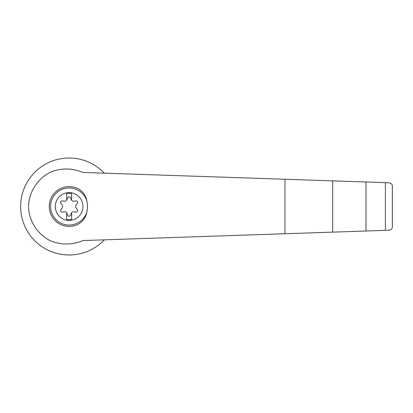 <?xml version="1.0" encoding="UTF-8"?>
<svg xmlns="http://www.w3.org/2000/svg" width="413" height="413" viewBox="0 0 413 413"><rect width="100%" height="100%" fill="white"/><g stroke="black" fill="none" stroke-linecap="round" stroke-linejoin="round"><path stroke-width="0.62" d="M82.91 172.443C72.373 168.06 61.769 167.879 51.093 171.906C37.759 178.215 28.9 191.782 28.507 206.5C28.9 221.218 37.759 234.785 51.093 241.094C61.769 245.121 72.373 244.94 82.91 240.557L332.677 232.132L332.677 180.868L82.91 172.443M104.334 173.166A48.481 48.481 0 0 0 35.162 171.906A48.481 48.481 0 0 0 35.162 241.094A48.481 48.481 0 0 0 104.334 239.834M332.677 232.132L388.984 230.232C391.287 229.726 392.407 228.57 392.35 226.752L392.35 186.248C392.407 184.43 391.287 183.274 388.984 182.768L332.677 180.868M69.131 192.659A13.841 13.841 0 0 1 82.393 210.47A13.841 13.841 0 0 1 55.352 205.158A13.841 13.841 0 0 1 69.131 192.659M66.648 212.762A2.488 2.488 0 0 0 64.314 211.792L62.234 212.081A1.492 1.492 0 0 1 60.85 209.685L62.141 208.028A2.488 2.488 0 0 0 62.141 204.972L60.85 203.315A1.492 1.492 0 0 1 62.234 200.919L64.314 201.208A2.488 2.488 0 0 0 66.648 200.238L66.648 193.32L71.619 193.32L71.619 200.238A2.488 2.488 0 0 0 73.953 201.208L76.033 200.919A1.492 1.492 0 0 1 77.417 203.315L76.121 204.972A2.488 2.488 0 0 0 76.121 208.028L77.417 209.685A1.492 1.492 0 0 1 76.033 212.081L73.953 211.792A2.488 2.488 0 0 0 71.304 213.32L70.515 215.266A1.492 1.492 0 0 1 67.747 215.266L66.963 213.32A2.488 2.488 0 0 0 66.648 212.762L66.648 219.68L71.619 219.68L71.619 212.762M86.916 211.828C85.914 217.161 83.183 221.198 78.707 223.934A19.891 19.891 0 0 1 49.24 206.5A19.891 19.891 0 0 1 78.707 189.066C83.183 191.802 85.919 195.839 86.916 201.172A26.819 25.905 90 0 1 86.916 211.828A18.564 18.564 0 0 1 58.336 221.6A18.564 18.564 0 0 1 58.336 191.4A18.564 18.564 0 0 1 86.916 201.172M385.391 230.356L385.391 182.644M365.995 231.006L365.995 181.994M66.648 200.238A2.488 2.488 0 0 0 66.963 199.68L67.747 197.734A1.492 1.492 0 0 1 70.515 197.734L71.304 199.68A2.488 2.488 0 0 0 71.619 200.238M392.35 226.752L392.35 186.248M284.944 233.743L284.944 179.257"/></g></svg>
